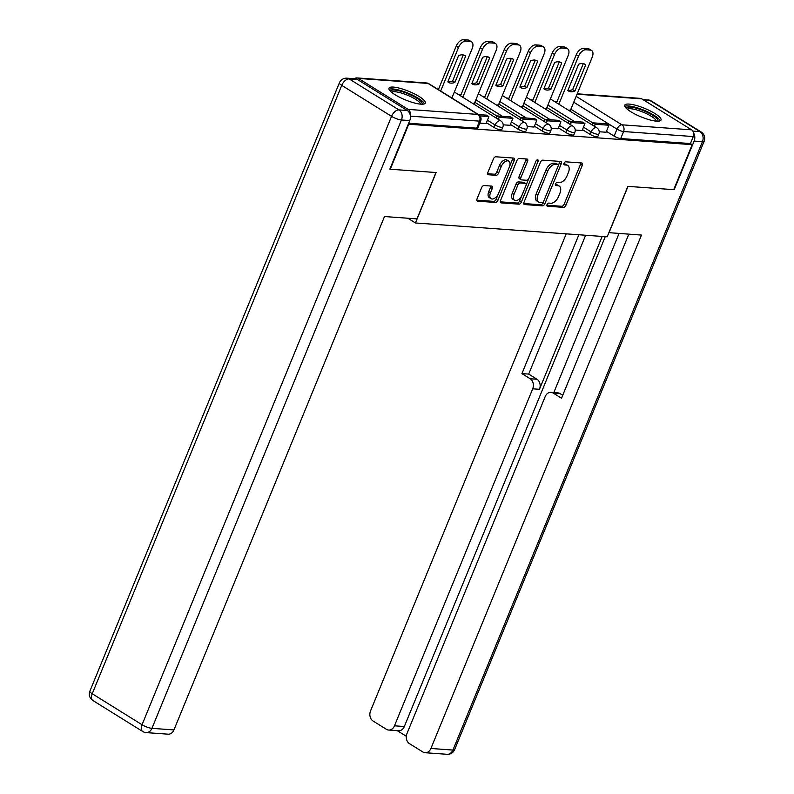 <?xml version="1.0" encoding="UTF-8"?>
<svg xmlns="http://www.w3.org/2000/svg" width="794" height="794" viewBox="0 0 794 794"><rect width="100%" height="100%" fill="white"/><g stroke="black" fill="none" stroke-linecap="round" stroke-linejoin="round"><path stroke-width="1.19" d="M547.036 204.584A1.727 0.983 121.9 0 0 547.185 206.132A1.727 0.983 121.9 0 0 547.463 206.212L563.512 207.373A2.471 1.399 121.9 0 0 565.924 205.259L582.32 165.301A2.471 1.399 121.9 0 0 582.111 163.098A2.471 1.399 121.9 0 0 581.714 162.978L565.665 161.817A1.727 0.983 121.9 0 0 563.978 163.296A1.727 0.983 121.9 0 0 564.117 164.834A1.727 0.983 121.9 0 0 564.395 164.924L566.469 165.073A7.9 4.476 121.9 0 1 567.73 165.47A7.9 4.476 121.9 0 1 568.395 172.526L567.025 175.861A7.9 4.476 121.9 0 1 559.274 182.61L557.199 182.461A1.727 0.983 121.9 0 0 555.502 183.94A1.727 0.983 121.9 0 0 555.651 185.478A1.727 0.983 121.9 0 0 555.929 185.568L558.003 185.717A7.9 4.476 121.9 0 1 559.264 186.114A7.9 4.476 121.9 0 1 559.919 193.17L558.559 196.505A7.9 4.476 121.9 0 1 550.808 203.254L548.733 203.105A1.727 0.983 121.9 0 0 547.036 204.584M656.598 121.174A19.622 4.615 22.3 0 0 661.025 120.073A19.622 4.615 22.3 0 0 650.097 110.842A19.622 4.615 22.3 0 0 629.146 104.093A19.622 4.615 22.3 0 0 624.719 105.185A19.622 4.615 22.3 0 0 635.647 114.425A19.622 4.615 22.3 0 0 656.598 121.174M420.86 104.173A19.622 4.615 22.3 0 0 425.286 103.071A19.622 4.615 22.3 0 0 414.359 93.841A19.622 4.615 22.3 0 0 393.407 87.092A19.622 4.615 22.3 0 0 388.981 88.184A19.622 4.615 22.3 0 0 399.908 97.424A19.622 4.615 22.3 0 0 420.86 104.173M484.062 185.528A2.471 1.399 121.9 0 0 481.64 187.642L477.035 198.847A2.471 1.399 121.9 0 0 477.244 201.061A2.471 1.399 121.9 0 0 477.641 201.18L495.466 202.46A2.471 1.399 121.9 0 0 497.888 200.356L514.274 160.398A2.471 1.399 121.9 0 0 514.065 158.195A2.471 1.399 121.9 0 0 513.668 158.066L495.853 156.785A2.471 1.399 121.9 0 0 493.431 158.889L487.873 172.437A2.471 1.399 121.9 0 0 488.082 174.64A2.471 1.399 121.9 0 0 488.479 174.759L496.101 175.315A2.471 1.399 121.9 0 0 498.523 173.201L501.282 166.482A6.6 3.742 121.9 0 1 508.805 161.172A6.6 3.742 121.9 0 1 509.361 167.068L498.572 193.379A6.6 3.742 121.9 0 1 491.039 198.689A6.6 3.742 121.9 0 1 490.484 192.793L492.29 188.406A2.471 1.399 121.9 0 0 492.082 186.203A2.471 1.399 121.9 0 0 491.685 186.084L484.062 185.528M692.179 144.667L673.719 189.667L627.865 186.362L607.182 236.801L415.451 222.965L436.134 172.536L390.281 169.231L408.741 124.221L692.179 144.667L690.423 143.565L693.291 136.558L623.588 131.536A5.032 1.181 -157.7 0 1 616.988 129.124L573.754 102.218M524.01 202.242A2.471 1.399 121.9 0 0 524.219 204.445A2.471 1.399 121.9 0 0 524.616 204.564L542.441 205.854A2.471 1.399 121.9 0 0 544.863 203.74L561.249 163.782A2.471 1.399 121.9 0 0 561.04 161.579A2.471 1.399 121.9 0 0 560.643 161.45L542.828 160.17A2.471 1.399 121.9 0 0 540.406 162.284L524.01 202.242M518.948 204.157L501.123 202.877A2.471 1.399 121.9 0 1 500.736 202.748A2.471 1.399 121.9 0 1 500.528 200.545L516.914 160.587A2.471 1.399 121.9 0 1 519.336 158.472L526.968 159.028A2.471 1.399 121.9 0 1 527.355 159.147A2.471 1.399 121.9 0 1 527.563 161.351L520.914 177.558A2.471 1.399 121.9 0 0 521.122 179.762A2.471 1.399 121.9 0 0 521.519 179.891L526.581 180.258A2.471 1.399 121.9 0 0 529.003 178.144L535.92 161.271A1.727 0.983 121.9 0 1 537.885 159.882A1.727 0.983 121.9 0 1 538.034 161.42L521.37 202.043A2.471 1.399 121.9 0 1 518.948 204.157L517.192 203.066L500.28 201.845M556.981 101.711L554.549 101.543M532.982 99.984L530.541 99.806M508.974 98.248L506.542 98.079M484.965 96.521L482.534 96.342M460.967 94.794L458.525 94.615M410.2 114.912A5.032 3.97 -85.9 0 0 408.185 109.403L358.382 78.417A5.032 3.97 -85.9 0 0 356.883 77.921A5.032 3.97 -85.9 0 0 354.481 78.725M690.423 143.565L620.71 138.543A5.032 1.181 -157.7 0 1 614.119 136.131L606.427 131.347M592.91 122.941L570.876 109.235M577.198 93.811L640.331 98.367A5.032 3.97 94.1 0 1 641.82 98.863L691.634 129.849A5.032 3.97 94.1 0 1 693.291 136.558M575.223 130.037L582.121 130.534L584.92 123.517L571.233 122.524L570.38 124.589M544.446 108.46L546.51 108.381M551.215 128.3L558.122 128.797L560.921 121.78L547.225 120.797L546.381 122.862M520.447 106.724L522.502 106.644M527.206 126.574L534.054 127.03M496.439 104.997L498.503 104.917M503.207 124.837L510.046 125.303M472.43 103.26L474.494 103.18M479.755 123.149L486.047 123.566M494.086 127.477L495.109 124.986A5.032 1.181 -157.7 0 0 499.912 127.05A5.032 1.181 -157.7 0 0 502.84 127.119L501.818 129.601A5.032 1.181 22.3 0 1 498.89 129.541A5.032 1.181 22.3 0 1 494.086 127.477L486.404 122.693M518.095 129.204L519.117 126.722A5.032 1.181 -157.7 0 0 523.921 128.787A5.032 1.181 -157.7 0 0 526.849 128.846L525.827 131.338A5.032 1.181 22.3 0 1 522.899 131.278A5.032 1.181 22.3 0 1 518.095 129.204L510.403 124.42M496.885 116.013L474.852 102.307M542.104 130.941L543.126 128.449A5.032 1.181 -157.7 0 0 547.92 130.514A5.032 1.181 -157.7 0 0 550.857 130.583L549.835 133.064A5.032 1.181 22.3 0 1 546.907 133.005A5.032 1.181 22.3 0 1 542.104 130.941L534.412 126.157M520.894 117.74L498.86 104.034M566.102 132.667L567.124 130.176A5.032 1.181 -157.7 0 0 571.928 132.251A5.032 1.181 -157.7 0 0 574.856 132.31L573.834 134.801A5.032 1.181 22.3 0 1 570.906 134.732A5.032 1.181 22.3 0 1 566.102 132.667L558.42 127.884M544.892 119.477L522.869 105.771M590.111 134.394L591.133 131.913A5.032 1.181 -157.7 0 0 595.937 133.978A5.032 1.181 -157.7 0 0 598.865 134.047L597.842 136.528A5.032 1.181 22.3 0 1 594.914 136.469A5.032 1.181 22.3 0 1 590.111 134.394L582.419 129.62M568.901 121.204L546.868 107.498M415.451 222.965L407.828 218.231M599.222 131.764L606.07 132.221M568.454 110.187L570.519 110.108M408.662 123.249L476.688 128.152A5.032 1.181 22.3 0 0 477.819 127.874L480.698 120.867A5.032 1.181 -157.7 0 1 479.556 121.145L410.409 116.152M559.264 186.114L557.507 185.022A7.9 4.476 121.9 0 0 556.247 184.625L558.003 185.717M555.343 184.555L556.247 184.625M567.73 165.47L565.973 164.378A7.9 4.476 121.9 0 0 564.713 163.981L566.469 165.073M563.809 163.911L564.713 163.981M546.877 205.209L561.745 206.281A2.471 1.399 121.9 0 0 564.167 204.167L580.553 164.209A2.471 1.399 121.9 0 0 580.801 162.909M558.251 165.698L559.482 162.691A2.471 1.399 121.9 0 0 559.73 161.39M523.762 203.542L540.674 204.763A2.471 1.399 121.9 0 0 543.096 202.649L543.562 201.517M542.054 202.629A1.727 0.983 121.9 0 0 543.741 201.15L558.132 166.075A1.727 0.983 121.9 0 0 557.984 164.527A1.727 0.983 121.9 0 0 557.706 164.437L555.522 164.289A7.9 4.476 121.9 0 0 547.771 171.038L537.945 195.016A7.9 4.476 121.9 0 0 538.6 202.073A7.9 4.476 121.9 0 0 539.86 202.47L542.054 202.629M556.425 163.643A1.727 0.983 121.9 0 0 556.227 163.435A1.727 0.983 121.9 0 0 555.949 163.346L557.706 164.437M538.6 202.073L536.843 200.981A7.9 4.476 121.9 0 1 536.178 193.925L546.014 169.946A7.9 4.476 121.9 0 1 553.755 163.187L555.949 163.346M521.122 179.762L519.365 178.67A2.471 1.399 121.9 0 1 519.157 176.467L525.807 160.259A2.471 1.399 121.9 0 0 526.055 158.959M528.784 178.59L526.055 185.24M521.767 195.691L519.613 200.951L521.37 202.043M514.026 194.371A6.6 3.742 121.9 0 0 514.572 200.277A6.6 3.742 121.9 0 0 522.105 194.957L525.906 185.687A2.471 1.399 121.9 0 0 525.697 183.483A2.471 1.399 121.9 0 0 525.3 183.364L520.239 182.997A2.471 1.399 121.9 0 0 517.817 185.111L514.026 194.371L512.259 193.279A6.6 3.742 121.9 0 0 512.815 199.175L514.572 200.277M525.697 183.483L523.941 182.392A2.471 1.399 121.9 0 0 523.544 182.263L525.3 183.364M512.259 193.279L516.06 184.01A2.471 1.399 121.9 0 1 518.482 181.905L523.544 182.263M517.192 203.066A2.471 1.399 121.9 0 0 519.613 200.951M491.039 198.689L489.283 197.597A6.6 3.742 121.9 0 1 488.727 191.701L490.523 187.315A2.471 1.399 121.9 0 0 490.771 186.014M508.805 161.172L507.048 160.07A6.6 3.742 121.9 0 0 499.515 165.39L501.282 166.482M487.625 173.737L494.344 174.214A2.471 1.399 121.9 0 0 496.766 172.109L499.515 165.39M509.629 166.333L512.517 159.296A2.471 1.399 121.9 0 0 512.765 157.996M476.787 200.148L493.699 201.368A2.471 1.399 121.9 0 0 496.121 199.254L498.235 194.103M556.544 102.783L576.226 54.806A7.543 4.278 -58.1 0 1 583.62 48.355L588.086 48.682A7.543 4.278 121.9 0 1 589.287 49.059L591.58 50.479A7.543 4.278 121.9 0 0 590.369 50.101L588.086 48.682M567.958 90.258A15.592 8.833 121.9 0 0 572.643 89.613L583.312 63.609M592.096 124.896L592.949 122.832L595.232 124.261L608.929 125.244L606.05 132.261M595.232 124.261L594.388 126.325M592.949 122.832L606.646 123.824L608.929 125.244M591.58 50.479A7.543 4.278 121.9 0 1 592.205 57.218L570.42 110.326M558.837 104.203L578.508 56.235A7.543 4.278 -58.1 0 1 585.912 49.784L590.369 50.101M574.935 91.032L585.704 64.771A15.592 8.833 -58.1 0 0 585.059 64.294A15.592 8.833 -58.1 0 0 578.628 64.254L567.849 90.526A15.592 8.833 121.9 0 0 568.494 91.002A15.592 8.833 121.9 0 0 574.935 91.032L572.643 89.613M585.704 64.771L584.354 63.927M608.879 232.662L641.473 235.084L430.914 748.474L452.917 750.062L702.432 141.679L694.125 141.084L674.185 189.706L628.024 186.372L609.008 232.741M602.16 236.433L539.463 389.308L532.695 388.822L394.479 725.805L404.335 726.52A7.543 5.955 94.1 0 1 398.509 730.758L388.663 730.053A7.543 5.955 -85.9 0 0 394.479 725.805M532.695 388.822A7.543 5.955 -85.9 0 0 530.194 378.758L536.962 379.244A7.543 5.955 94.1 0 1 539.463 389.308M578.866 234.756L521.916 373.607L530.194 378.758M566.211 233.843L370.55 710.918A7.543 5.955 -85.9 0 0 373.041 720.992L386.42 729.309A7.543 5.955 -85.9 0 0 388.663 730.053M551.006 392.355L557.775 392.841A7.543 5.955 94.1 0 1 560.018 393.586L553.249 393.099A7.543 5.955 -85.9 0 0 551.006 392.355A7.543 5.955 -85.9 0 0 545.19 396.593L406.975 733.577A7.543 5.955 -85.9 0 0 409.476 743.65L422.855 751.968A7.543 5.955 -85.9 0 0 425.098 752.712A7.543 5.955 -85.9 0 0 430.914 748.474M397.318 730.679L406.329 736.276M553.249 393.099L561.517 398.241L628.818 234.17M694.125 141.084A7.543 5.955 -85.9 0 0 693.668 133.144M605.236 236.662L404.335 726.52M553.815 392.564L619.062 233.466M560.018 393.586L562.738 395.273M585.635 235.242L528.695 374.093L536.962 379.244M528.695 374.093L521.916 373.607M407.262 110.505L357.449 79.519L349.142 78.914L398.955 109.9L407.262 110.505A7.543 5.955 94.1 0 1 409.764 120.569L389.814 169.191L435.975 172.526L416.969 218.886L384.495 216.544L173.936 729.934A7.543 5.955 94.1 0 1 168.12 734.182L146.116 732.594A7.543 5.955 -85.9 0 0 151.932 728.346L173.936 729.934M346.899 78.179A7.543 7.543 0 0 0 339.375 82.834A7.543 1.777 22.3 0 0 341.748 85.365L92.233 693.748L142.037 724.733L391.551 116.351L341.748 85.365A7.543 4.278 121.9 0 1 349.142 78.914A7.543 5.955 -85.9 0 0 346.899 78.179L355.216 78.775A7.543 5.955 94.1 0 1 357.449 79.519M626.357 108.391A16.982 4 -157.7 0 1 635.597 108.024A16.982 4 -157.7 0 1 652.519 115.19A16.982 4 -157.7 0 1 657.621 121.214M656.281 121.145A15.721 3.702 22.3 0 0 651.288 116.271A15.721 3.702 22.3 0 0 627.349 109.284M660.151 120.857A19.493 4.585 22.3 0 0 654.058 115.299A19.493 4.585 22.3 0 0 624.799 106.356M390.608 91.389A16.982 4 -157.7 0 1 399.848 91.012A16.982 4 -157.7 0 1 416.781 98.188A16.982 4 -157.7 0 1 421.872 104.213M420.542 104.143A15.721 3.702 22.3 0 0 415.54 99.26A15.721 3.702 22.3 0 0 391.611 92.283M424.413 103.845A19.493 4.585 22.3 0 0 418.319 98.297A19.493 4.585 22.3 0 0 389.06 89.345M532.546 101.046L552.217 53.079A7.543 4.278 -58.1 0 1 559.621 46.628L564.077 46.945A7.543 4.278 121.9 0 1 565.278 47.322L567.571 48.752A7.543 4.278 121.9 0 0 566.37 48.374L564.077 46.945M543.959 88.531A15.592 8.833 121.9 0 0 548.634 87.886L559.304 61.872M568.097 123.169L568.941 121.105L582.637 122.097L584.92 123.517M568.941 121.105L571.233 122.524M567.571 48.752A7.543 4.278 121.9 0 1 568.196 55.491L546.421 108.599M534.828 102.476L554.51 54.498A7.543 4.278 -58.1 0 1 561.904 48.047L566.37 48.374M550.927 89.305L561.695 63.034A15.592 8.833 -58.1 0 0 561.06 62.557A15.592 8.833 -58.1 0 0 554.619 62.528L543.85 88.799A15.592 8.833 121.9 0 0 544.486 89.265A15.592 8.833 121.9 0 0 550.927 89.305L548.634 87.886M561.695 63.034L560.346 62.19M508.537 99.319L528.209 51.342A7.543 4.278 -58.1 0 1 535.613 44.891L540.079 45.218A7.543 4.278 121.9 0 1 541.28 45.595L543.562 47.015A7.543 4.278 121.9 0 0 542.362 46.638L540.079 45.218M519.951 86.794A15.592 8.833 121.9 0 0 524.636 86.149L535.295 60.146M544.089 121.432L544.932 119.378L558.629 120.36L560.921 121.78M544.932 119.378L547.225 120.797M543.562 47.015A7.543 4.278 121.9 0 1 544.198 53.754L522.412 106.862M510.83 100.739L530.501 52.771A7.543 4.278 -58.1 0 1 537.895 46.32L542.362 46.638M526.918 87.578L537.697 61.307A15.592 8.833 -58.1 0 0 537.052 60.83A15.592 8.833 -58.1 0 0 530.62 60.791L519.842 87.062A15.592 8.833 121.9 0 0 520.487 87.539A15.592 8.833 121.9 0 0 526.918 87.578L524.636 86.149M537.697 61.307L536.337 60.463M484.529 97.593L504.21 49.615A7.543 4.278 -58.1 0 1 511.604 43.164L516.07 43.481A7.543 4.278 121.9 0 1 517.271 43.859L519.564 45.288A7.543 4.278 121.9 0 0 518.353 44.911L516.07 43.481M495.942 85.067A15.592 8.833 121.9 0 0 500.627 84.422L511.296 58.419M520.09 119.705L520.933 117.641L523.216 119.07L536.913 120.053L534.034 127.06M523.216 119.07L522.373 121.125M520.933 117.641L534.63 118.634L536.913 120.053M519.564 45.288A7.543 4.278 121.9 0 1 520.189 52.027L498.404 105.136M486.821 99.012L506.493 51.034A7.543 4.278 -58.1 0 1 513.897 44.583L518.353 44.911M502.92 85.841L513.688 59.57A15.592 8.833 -58.1 0 0 513.043 59.093A15.592 8.833 -58.1 0 0 506.612 59.064L495.833 85.335A15.592 8.833 121.9 0 0 496.478 85.802A15.592 8.833 121.9 0 0 502.92 85.841L500.627 84.422M513.688 59.57L512.338 58.726M460.53 95.856L480.201 47.888A7.543 4.278 -58.1 0 1 487.605 41.427L492.062 41.754A7.543 4.278 121.9 0 1 493.263 42.132L495.555 43.551A7.543 4.278 121.9 0 0 494.354 43.174L492.062 41.754M471.944 83.33A15.592 8.833 121.9 0 0 476.618 82.685L487.288 56.682M496.081 117.969L496.925 115.914L499.218 117.333L512.914 118.326L510.036 125.333M499.218 117.333L498.364 119.398M496.925 115.914L510.621 116.897L512.914 118.326M495.555 43.551A7.543 4.278 121.9 0 1 496.19 50.29L474.405 103.409M462.813 97.275L482.494 49.307A7.543 4.278 -58.1 0 1 489.888 42.856L494.354 43.174M478.911 84.114L489.68 57.843A15.592 8.833 -58.1 0 0 489.044 57.367A15.592 8.833 -58.1 0 0 482.603 57.327L471.834 83.598A15.592 8.833 121.9 0 0 472.48 84.075A15.592 8.833 121.9 0 0 478.911 84.114L476.618 82.685M489.68 57.843L488.33 56.999M438.377 89.603L456.193 46.151A7.543 4.278 -58.1 0 1 463.597 39.7L468.063 40.018A7.543 4.278 121.9 0 1 469.264 40.405L471.547 41.824A7.543 4.278 121.9 0 0 470.346 41.447L468.063 40.018M447.935 81.603A15.592 8.833 121.9 0 0 452.62 80.958L463.279 54.955M480.072 115.954L488.906 116.589L486.027 123.606M478.534 114.584L486.613 115.17L488.906 116.589M471.547 41.824A7.543 4.278 121.9 0 1 472.182 48.563L451.895 98.009M440.67 91.022L458.485 47.571A7.543 4.278 -58.1 0 1 465.889 41.119L470.346 41.447M454.902 82.377L465.681 56.106A15.592 8.833 -58.1 0 0 465.036 55.64A15.592 8.833 -58.1 0 0 458.604 55.6L447.826 81.871A15.592 8.833 121.9 0 0 448.471 82.348A15.592 8.833 121.9 0 0 454.902 82.377L452.62 80.958M465.681 56.106L464.331 55.272M408.185 109.403L477.889 114.425L428.085 83.449L358.382 78.417M614.119 136.131L616.988 129.124A5.032 2.848 121.9 0 1 621.92 124.817L691.634 129.849M576.156 96.352L621.92 124.817A5.032 3.97 94.1 0 1 623.588 131.536L620.71 138.543M641.82 98.863L577.039 94.188M502.84 127.119A5.032 5.032 0 0 0 500.845 120.936A5.032 2.848 -58.1 0 0 500.041 120.688A5.032 2.848 -58.1 0 0 495.109 124.986L487.427 120.202M526.849 128.846A5.032 5.032 0 0 0 524.854 122.673A5.032 2.848 -58.1 0 0 524.05 122.415A5.032 2.848 -58.1 0 0 519.117 126.722L511.425 121.939M502.374 116.301L475.874 99.816M550.857 130.583A5.032 5.032 0 0 0 548.853 124.4A5.032 2.848 -58.1 0 0 548.059 124.152A5.032 2.848 -58.1 0 0 543.126 128.449L535.434 123.665M526.382 118.038L499.883 101.553M574.856 132.31A5.032 5.032 0 0 0 572.861 126.127A5.032 2.848 -58.1 0 0 572.057 125.879A5.032 2.848 -58.1 0 0 567.124 130.176L559.442 125.402M550.381 119.765L523.881 103.28M598.865 134.047A5.032 5.032 0 0 0 596.87 127.864A5.032 2.848 -58.1 0 0 596.066 127.606A5.032 2.848 -58.1 0 0 591.133 131.913L583.441 127.129M574.39 121.502L547.89 105.016M476.688 128.152L479.556 121.145A5.032 3.97 94.1 0 0 477.889 114.425A5.032 2.848 -58.1 0 1 478.693 114.683L428.889 83.698A5.032 5.032 0 0 0 426.586 82.953L356.883 77.921M426.586 82.953A5.032 3.97 -85.9 0 1 428.085 83.449A5.032 2.848 -58.1 0 1 428.889 83.698M580.553 164.209L582.32 165.301M564.167 204.167L565.924 205.259M561.745 206.281L563.512 207.373M559.482 162.691L561.249 163.782M543.096 202.649L544.863 203.74M540.674 204.763L542.441 205.854M523.931 204.147L524.616 204.564M553.755 163.187L555.522 164.289M546.014 169.946L547.771 171.038M536.178 193.925L537.945 195.016M500.448 202.45L501.123 202.877M525.807 160.259L527.563 161.351M519.157 176.467L520.914 177.558M536.436 160.428L538.034 161.42M518.482 181.905L520.239 182.997M516.06 184.01L517.817 185.111M490.523 187.315L492.29 188.406M488.727 191.701L490.484 192.793M496.766 172.109L498.523 173.201M494.344 174.214L496.101 175.315M487.794 174.343L488.479 174.759M512.517 159.296L514.274 160.398M496.121 199.254L497.888 200.356M493.699 201.368L495.466 202.46M476.966 200.753L477.641 201.18M578.508 56.235L576.226 54.806M585.912 49.784L583.62 48.355M692.884 131.099L699.941 131.606L650.127 100.62L643.934 100.183M447.101 754.3A7.543 7.543 0 0 0 454.625 749.635A7.543 1.777 22.3 0 1 452.917 750.062A7.543 5.955 94.1 0 1 447.101 754.3L425.098 752.712M647.884 99.885A7.543 5.955 94.1 0 1 650.127 100.62A7.543 4.278 121.9 0 1 651.328 101.007A7.543 7.543 0 0 0 647.884 99.885L642.882 99.518M704.139 141.253A7.543 7.543 0 0 0 701.142 131.983A7.543 4.278 -58.1 0 0 699.941 131.606A7.543 5.955 94.1 0 1 702.432 141.679A7.543 1.777 22.3 0 0 704.139 141.253L454.625 749.635M409.764 120.569L401.446 119.973L151.932 728.346A7.543 1.777 22.3 0 1 142.037 724.733A7.543 4.278 121.9 0 0 142.672 731.473L92.858 700.487A7.543 4.278 -58.1 0 1 92.233 693.748A7.543 1.777 22.3 0 1 89.861 691.217A7.543 7.543 0 0 0 92.858 700.487M401.446 119.973A7.543 5.955 -85.9 0 0 398.955 109.9A7.543 4.278 -58.1 0 0 391.551 116.351A7.543 1.777 22.3 0 0 401.446 119.973M554.51 54.498L552.217 53.079M561.904 48.047L559.621 46.628M530.501 52.771L528.209 51.342M537.895 46.32L535.613 44.891M506.493 51.034L504.21 49.615M513.897 44.583L511.604 43.164M482.494 49.307L480.201 47.888M489.888 42.856L487.605 41.427M458.485 47.571L456.193 46.151M465.889 41.119L463.597 39.7M550.381 98.942L596.87 127.864M526.372 97.215L572.861 126.127M502.364 95.479L548.853 124.4M478.365 93.752L524.854 122.673M454.357 92.015L500.845 120.936M480.698 120.867A5.032 5.032 0 0 0 478.693 114.683M556.227 163.435L557.984 164.527M651.328 101.007L701.142 131.983M142.672 731.473A7.543 7.543 0 0 0 146.116 732.594M339.375 82.834L89.861 691.217"/></g></svg>
